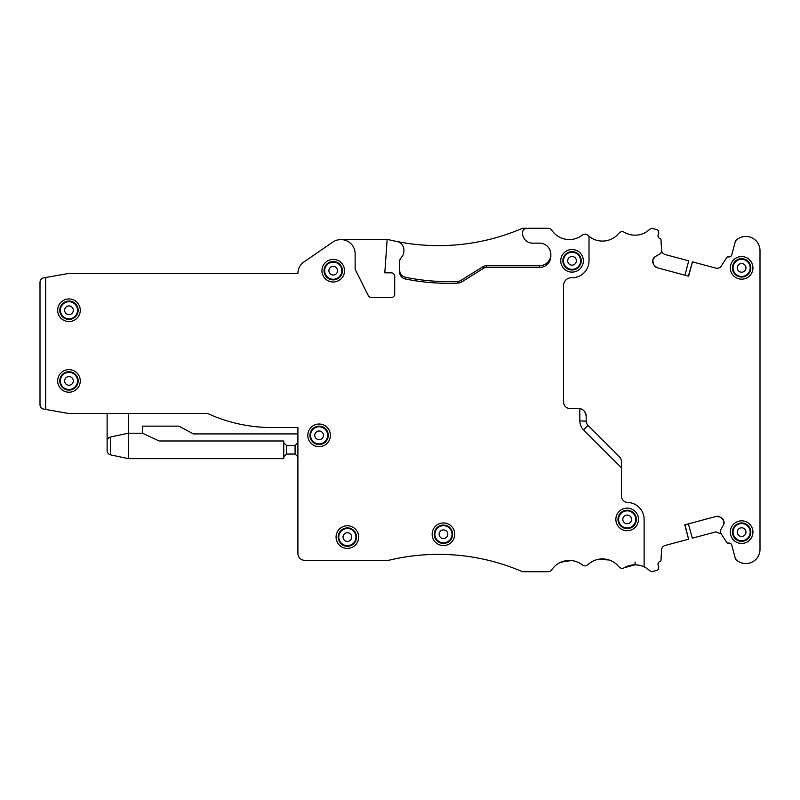 <?xml version="1.0" encoding="UTF-8"?>
<svg xmlns="http://www.w3.org/2000/svg" width="800" height="800" viewBox="0 0 800 800"><rect width="100%" height="100%" fill="white"/><g stroke="black" fill="none" stroke-linecap="round" stroke-linejoin="round"><path stroke-width="1.2" d="M745.74 260.35A8.57 8.57 0 0 1 749.15 271.98A8.57 8.57 0 0 1 737.52 275.39A8.57 8.57 0 0 1 734.11 263.76A8.57 8.57 0 0 1 745.74 260.35M746.03 259.81A9.19 9.19 0 0 1 749.69 272.27A9.19 9.19 0 0 1 737.23 275.93A9.19 9.19 0 0 1 733.57 263.47A9.19 9.19 0 0 1 746.03 259.81M736.21 277.79A11.31 11.31 0 0 0 751.55 273.29A11.31 11.31 0 0 0 747.05 257.95A11.31 11.31 0 0 0 731.71 262.45A11.31 11.31 0 0 0 736.21 277.79M655.25 256.6L660.58 253.52A0.71 0.71 0 0 0 660.91 253.09L661.54 250.75A0.71 0.71 0 0 0 661.56 250.53L661 239.8A1.41 1.41 0 0 0 660.05 238.54A2.83 2.83 0 0 1 658.06 235.08L658.6 233.03A2.83 2.83 0 0 0 656.61 229.57L653.29 228.68A4.24 4.24 0 0 0 649.33 229.64A21.2 21.2 0 0 1 624.3 232.27A4.24 4.24 0 0 0 618.87 233.25A21.2 21.2 0 0 1 589.01 236.29L589.01 260.8A16.96 16.96 0 0 1 571.57 277.76A7.77 7.77 0 0 0 563.57 285.52L563.57 402.12A6.36 6.36 0 0 0 569.93 408.48L578.41 408.48A7.77 7.77 0 0 1 586.18 416.25L586.18 420.86A6.36 6.36 0 0 0 588.05 425.36L619.23 456.55A7.77 7.77 0 0 1 621.51 462.05L621.51 496.1A6.36 6.36 0 0 0 627.68 502.46A16.96 16.96 0 0 1 644.12 519.41L644.12 566.86A21.2 21.2 0 0 1 649.33 570.36A4.24 4.24 0 0 0 653.29 571.32L656.61 570.43A2.83 2.83 0 0 0 658.6 566.97L658.06 564.92A2.83 2.83 0 0 1 660.05 561.46A1.41 1.41 0 0 0 661 560.2L661.53 549.97A4.95 4.95 0 0 1 665.19 545.46L688.59 539.19L684.75 524.85L716.1 516.45A4.95 4.95 0 0 1 719.85 516.95L721.49 517.9A4.95 4.95 0 0 1 723.8 520.9L723.93 521.38A4.95 4.95 0 0 1 723.43 525.13L720.36 530.46A0.71 0.71 0 0 0 720.29 531L720.91 533.34A0.71 0.71 0 0 0 721 533.54L726.86 542.55A1.41 1.41 0 0 0 728.3 543.17A2.83 2.83 0 0 1 731.77 545.17L735.48 559.02A14.13 14.13 0 0 0 760 549.44L760 250.56A14.13 14.13 0 0 0 735.48 240.98L731.77 254.83A2.83 2.83 0 0 1 728.3 256.83A1.41 1.41 0 0 0 726.86 257.45L721.28 266.04A4.95 4.95 0 0 1 715.85 268.12L692.45 261.85L688.61 276.18L657.27 267.78A4.95 4.95 0 0 1 654.26 265.48L653.31 263.83A4.95 4.95 0 0 1 652.82 260.08L652.95 259.6A4.95 4.95 0 0 1 655.25 256.6L652.95 259.6M747.05 522.21A11.31 11.31 0 0 1 751.55 537.55A11.31 11.31 0 0 1 736.21 542.05A11.31 11.31 0 0 1 731.71 526.71A11.31 11.31 0 0 1 747.05 522.21M723.43 525.13L723.93 521.38M721.49 517.9L723.8 520.9M716.1 516.45L719.85 516.95M684.99 524.79L688.59 539.19M644.12 566.86A21.2 21.2 0 0 0 624.3 567.73L635.05 564.81L638.53 565.1M640.71 565.59L641.68 565.88M619.23 456.55L620.95 459.14A7.77 7.77 0 0 0 619.23 456.55M586.05 414.84L586.18 416.25C585.44 411.65 583.32 409.11 579.82 408.61L579.82 420.86A12.72 12.72 0 0 0 583.55 429.86L621.51 467.82M399.65 270.3C399.89 273.94 401.77 276.24 405.28 277.22A211.97 211.97 0 0 0 457.69 281.39A7.07 7.07 0 0 0 461.12 280.32L462.02 281.76L483.62 268.27A5.36 5.36 0 0 1 486.46 267.45L539.55 267.45A11.31 11.31 -90 0 0 550.85 256.15L550.85 254.45A11.31 11.31 0 0 0 539.55 243.14L532.48 243.14A9.89 9.89 0 0 1 522.59 233.25L522.59 232.54A4.24 4.24 0 0 1 526.83 228.3L548.21 228.3A4.24 4.24 0 0 1 551.73 230.18A21.2 21.2 0 0 0 582.38 235.06A4.24 4.24 0 0 1 587.9 235.31A21.2 21.2 0 0 0 589.01 236.29M653.31 263.83L652.82 260.08M657.27 267.78L654.26 265.48M688.37 276.12L692.45 261.85M746.03 524.07A9.19 9.19 0 0 0 733.57 527.73A9.19 9.19 0 0 0 737.23 540.19A9.19 9.19 0 0 0 749.69 536.53A9.19 9.19 0 0 0 746.03 524.07M688.37 523.88L692.35 538.18L715.85 531.88L721.28 533.96M526.83 228.3L522.45 228.3A211.97 211.97 0 0 1 388.34 239.61L387.13 239.61L384.81 272.82L391.17 272.82A3.53 3.53 0 0 1 394.7 276.35L394.7 294.01A3.53 3.53 0 0 1 391.17 297.55L371.45 297.55A3.53 3.53 0 0 1 368.29 295.59L355.5 269.95A3.53 3.53 0 0 1 355.13 268.37L355.13 253.74A14.13 14.13 0 0 0 341 239.61L340.82 239.61A14.13 14.13 0 0 0 332.81 242.09L304.03 261.88A14.13 14.13 0 0 0 297.9 273.52L68.26 273.52L45.65 277.51L45.65 409.44L68.26 413.42L207.46 413.42A155.45 155.45 0 0 0 272.22 427.56L297.9 427.56L297.9 553.33A7.07 7.07 0 0 0 304.97 560.39L388.34 560.39A211.97 211.97 0 0 1 522.45 571.7L548.21 571.7A4.24 4.24 0 0 0 551.73 569.82A21.2 21.2 0 0 1 582.38 564.94A4.24 4.24 0 0 0 587.9 564.69A21.2 21.2 0 0 1 618.87 566.75A4.24 4.24 0 0 0 624.3 567.73M462.02 281.76A8.77 8.77 0 0 1 457.77 283.09A213.67 213.67 0 0 1 405.3 278.96A7.07 7.07 0 0 1 399.65 272.04L399.65 261.29A4.24 4.24 0 0 1 400.41 258.86L402.35 256.09A8.48 8.48 0 0 0 403.89 251.22L403.89 249.85A8.48 8.48 0 0 0 397.06 241.54M74.39 371A11.31 11.31 0 0 1 78.89 386.34A11.31 11.31 0 0 1 63.55 390.84A11.31 11.31 0 0 1 59.05 375.5A11.31 11.31 0 0 1 74.39 371M566.63 270.73A11.31 11.31 0 0 1 562.13 255.38A11.31 11.31 0 0 1 577.47 250.88A11.31 11.31 0 0 1 581.97 266.22A11.31 11.31 0 0 1 566.63 270.73M632.58 509.49A11.31 11.31 0 0 1 637.09 524.83A11.31 11.31 0 0 1 621.74 529.33A11.31 11.31 0 0 1 617.24 513.99A11.31 11.31 0 0 1 632.58 509.49M448.87 524.33A11.31 11.31 0 0 1 453.38 539.67A11.31 11.31 0 0 1 438.03 544.17A11.31 11.31 0 0 1 433.53 528.83A11.31 11.31 0 0 1 448.87 524.33M341.94 547A11.31 11.31 0 0 1 337.44 531.66A11.31 11.31 0 0 1 352.78 527.15A11.31 11.31 0 0 1 357.28 542.5A11.31 11.31 0 0 1 341.94 547M313.68 445.25A11.31 11.31 0 0 1 309.18 429.91A11.31 11.31 0 0 1 324.52 425.41A11.31 11.31 0 0 1 329.02 440.75A11.31 11.31 0 0 1 313.68 445.25M327.81 280.62A11.31 11.31 0 0 1 323.31 265.28A11.31 11.31 0 0 1 338.65 260.78A11.31 11.31 0 0 1 343.15 276.12A11.31 11.31 0 0 1 327.81 280.62M63.55 320.19A11.31 11.31 0 0 1 59.05 304.84A11.31 11.31 0 0 1 74.39 300.34A11.31 11.31 0 0 1 78.89 315.68A11.31 11.31 0 0 1 63.55 320.19M684.99 275.21L688.7 260.84L665.19 254.54C662.98 253.8 661.76 252.29 661.53 250.03M586.1 415.11L586.18 416.25A7.77 7.77 0 0 0 586.17 415.9L586.17 415.9M586.19 421.2L579.82 420.86M548.21 571.7L530.48 571.7M45.65 409.44L43.5 409.06C41.43 408.63 40.26 407.24 40 404.88L40 282.06C40.26 279.71 41.43 278.31 43.5 277.89L45.65 277.51M341 239.61L387.13 239.61M461.12 280.32L482.72 266.82L483.62 268.27M486.46 267.45L486.46 265.75A7.07 7.07 0 0 0 482.72 266.82M486.46 265.75L539.55 265.75C543.82 265.61 547.08 263.73 549.34 260.1A11.31 11.31 0 0 0 539.55 243.14M567.65 268.87A9.19 9.19 0 0 0 580.11 265.21A9.19 9.19 0 0 0 576.45 252.74A9.19 9.19 0 0 0 563.99 256.4A9.19 9.19 0 0 0 567.65 268.87M631.57 511.35A9.19 9.19 0 0 0 619.1 515.01A9.19 9.19 0 0 0 622.76 527.47A9.19 9.19 0 0 0 635.22 523.81A9.19 9.19 0 0 0 631.57 511.35M447.86 526.19A9.19 9.19 0 0 0 435.39 529.85A9.19 9.19 0 0 0 439.05 542.31A9.19 9.19 0 0 0 451.52 538.65A9.19 9.19 0 0 0 447.86 526.19M342.96 545.14A9.19 9.19 0 0 0 355.42 541.48A9.19 9.19 0 0 0 351.76 529.01A9.19 9.19 0 0 0 339.3 532.67A9.19 9.19 0 0 0 342.96 545.14M314.69 443.39A9.19 9.19 0 0 0 327.16 439.73A9.19 9.19 0 0 0 323.5 427.27A9.19 9.19 0 0 0 311.04 430.93A9.19 9.19 0 0 0 314.69 443.39M328.82 278.76A9.19 9.19 0 0 0 341.29 275.1A9.19 9.19 0 0 0 337.63 262.64A9.19 9.19 0 0 0 325.17 266.29A9.19 9.19 0 0 0 328.82 278.76M609.02 559.98L598.58 559.28M571.24 560.53L560.91 562.18M297.9 433.92L193.49 433.92L178.89 426.14L142.45 426.14L142.45 433.21L128.32 433.21L110.48 437L107.99 438.58L110.48 437L110.48 454.85C108.18 454 107.06 452.62 107.12 450.71L107.12 413.42M128.32 413.42L128.32 458.65L283.77 458.65L283.77 440.98L159.12 440.98L142.45 433.21M295.07 445.57L286.59 445.57L286.59 454.05L295.07 454.05L297.9 456.88L295.07 454.05L295.07 445.57L297.9 442.75M107.12 450.71L107.12 441.15C107.06 439.24 108.18 437.85 110.48 437M73.37 372.86A9.19 9.19 0 0 0 60.91 376.52A9.19 9.19 0 0 0 64.57 388.98A9.19 9.19 0 0 0 77.03 385.33A9.19 9.19 0 0 0 73.37 372.86M64.57 318.33A9.19 9.19 0 0 0 77.03 314.67A9.19 9.19 0 0 0 73.37 302.2A9.19 9.19 0 0 0 60.91 305.86A9.19 9.19 0 0 0 64.57 318.33M737.52 539.65A8.57 8.57 0 0 1 734.11 528.02A8.57 8.57 0 0 1 745.74 524.61A8.57 8.57 0 0 1 749.15 536.24A8.57 8.57 0 0 1 737.52 539.65M286.59 454.05L283.77 456.88L286.59 454.05M286.59 445.57L283.77 442.75M128.32 458.65L110.48 454.85M576.16 253.28A8.57 8.57 0 0 1 579.57 264.91A8.57 8.57 0 0 1 567.94 268.33A8.57 8.57 0 0 1 564.53 256.7A8.57 8.57 0 0 1 576.16 253.28M623.05 526.93A8.57 8.57 0 0 1 619.64 515.3A8.57 8.57 0 0 1 631.27 511.89A8.57 8.57 0 0 1 634.69 523.52A8.57 8.57 0 0 1 623.05 526.93M439.34 541.77A8.57 8.57 0 0 1 435.93 530.14A8.57 8.57 0 0 1 447.56 526.73A8.57 8.57 0 0 1 450.98 538.36A8.57 8.57 0 0 1 439.34 541.77M351.47 529.55A8.57 8.57 0 0 1 354.88 541.19A8.57 8.57 0 0 1 343.25 544.6A8.57 8.57 0 0 1 339.84 532.97A8.57 8.57 0 0 1 351.47 529.55M323.21 427.81A8.57 8.57 0 0 1 326.62 439.44A8.57 8.57 0 0 1 314.99 442.85A8.57 8.57 0 0 1 311.57 431.22A8.57 8.57 0 0 1 323.21 427.81M337.34 263.17A8.57 8.57 0 0 1 340.75 274.81A8.57 8.57 0 0 1 329.12 278.22A8.57 8.57 0 0 1 325.71 266.59A8.57 8.57 0 0 1 337.34 263.17M64.86 388.45A8.57 8.57 0 0 1 61.45 376.81A8.57 8.57 0 0 1 73.08 373.4A8.57 8.57 0 0 1 76.49 385.03A8.57 8.57 0 0 1 64.86 388.45M73.08 302.74A8.57 8.57 0 0 1 76.49 314.37A8.57 8.57 0 0 1 64.86 317.79A8.57 8.57 0 0 1 61.45 306.16A8.57 8.57 0 0 1 73.08 302.74M743.71 264.07A4.33 4.33 0 0 1 745.43 269.95A4.33 4.33 0 0 1 739.55 271.67A4.33 4.33 0 0 1 737.83 265.79A4.33 4.33 0 0 1 743.71 264.07M635.06 562.04L635.05 564.81M588.05 425.36L583.55 429.86M405.28 277.22L405.3 278.96M457.69 281.39L457.77 283.09M539.55 265.75L539.55 267.45M550.85 254.45A11.31 11.3 0 0 1 549.34 260.1M739.55 535.93A4.33 4.33 0 0 1 737.83 530.05A4.33 4.33 0 0 1 743.71 528.33A4.33 4.33 0 0 1 745.43 534.21A4.33 4.33 0 0 1 739.55 535.93M574.13 257A4.33 4.33 0 0 1 575.85 262.88A4.33 4.33 0 0 1 569.97 264.61A4.33 4.33 0 0 1 568.25 258.73A4.33 4.33 0 0 1 574.13 257M625.09 523.21A4.33 4.33 0 0 1 623.36 517.33A4.33 4.33 0 0 1 629.24 515.61A4.33 4.33 0 0 1 630.97 521.49A4.33 4.33 0 0 1 625.09 523.21M441.38 538.05A4.33 4.33 0 0 1 439.65 532.17A4.33 4.33 0 0 1 445.53 530.45A4.33 4.33 0 0 1 447.26 536.33A4.33 4.33 0 0 1 441.38 538.05M349.44 533.27A4.33 4.33 0 0 1 351.16 539.15A4.33 4.33 0 0 1 345.28 540.88A4.33 4.33 0 0 1 343.56 535A4.33 4.33 0 0 1 349.44 533.27M321.17 431.53A4.33 4.33 0 0 1 322.9 437.41A4.33 4.33 0 0 1 317.02 439.13A4.33 4.33 0 0 1 315.3 433.25A4.33 4.33 0 0 1 321.17 431.53M335.31 266.89A4.33 4.33 0 0 1 337.03 272.77A4.33 4.33 0 0 1 331.15 274.5A4.33 4.33 0 0 1 329.43 268.62A4.33 4.33 0 0 1 335.31 266.89M66.89 384.72A4.33 4.33 0 0 1 65.17 378.85A4.33 4.33 0 0 1 71.05 377.12A4.33 4.33 0 0 1 72.77 383A4.33 4.33 0 0 1 66.89 384.72M71.05 306.46A4.33 4.33 0 0 1 72.77 312.34A4.33 4.33 0 0 1 66.89 314.07A4.33 4.33 0 0 1 65.17 308.19A4.33 4.33 0 0 1 71.05 306.46"/></g></svg>
